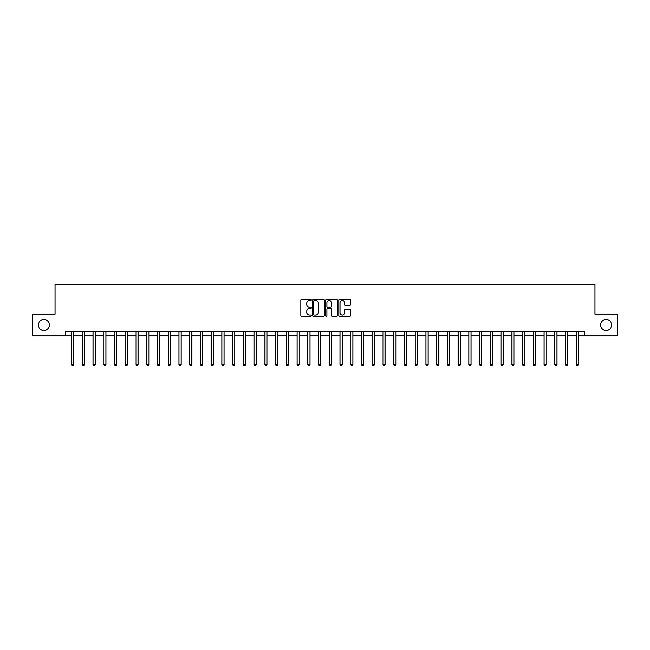 <?xml version="1.0" encoding="UTF-8"?>
<svg xmlns="http://www.w3.org/2000/svg" width="650" height="650" viewBox="0 0 650 650"><rect width="100%" height="100%" fill="white"/><g stroke="black" fill="none" stroke-linecap="round" stroke-linejoin="round"><path stroke-width="0.97" d="M311.252 299.975A0.593 0.593 0 0 0 310.668 299.39L301.706 299.39A0.845 0.845 0 0 0 300.861 300.227L300.861 315.404A0.845 0.845 0 0 0 301.706 316.249L310.668 316.249A0.593 0.593 0 0 0 311.252 315.664A0.593 0.593 0 0 0 310.668 315.071L309.506 315.071A2.697 2.697 0 0 1 306.808 312.374L306.808 311.106A2.697 2.697 0 0 1 309.506 308.409L310.668 308.409A0.593 0.593 0 0 0 311.252 307.816A0.593 0.593 0 0 0 310.668 307.231L309.506 307.231A2.697 2.697 0 0 1 306.808 304.533L306.808 303.266A2.697 2.697 0 0 1 309.506 300.568L310.668 300.568A0.593 0.593 0 0 0 311.252 299.975M600.616 325A5.501 5.501 0 0 0 606.117 330.501A5.501 5.501 0 0 0 611.617 325A5.501 5.501 0 0 0 606.117 319.499A5.501 5.501 0 0 0 600.616 325M38.383 325A5.501 5.501 0 0 0 43.883 330.501A5.501 5.501 0 0 0 49.384 325A5.501 5.501 0 0 0 43.883 319.499A5.501 5.501 0 0 0 38.383 325M349.643 305.329A0.845 0.845 0 0 0 350.488 304.493L350.488 300.227A0.845 0.845 0 0 0 349.643 299.39L339.69 299.39A0.845 0.845 0 0 0 338.853 300.227L338.853 315.404A0.845 0.845 0 0 0 339.69 316.249L349.643 316.249A0.845 0.845 0 0 0 350.488 315.404L350.488 310.261A0.845 0.845 0 0 0 349.643 309.424L345.386 309.424A0.845 0.845 0 0 0 344.541 310.261L344.541 312.812A2.259 2.259 0 0 1 342.282 315.071A2.259 2.259 0 0 1 340.031 312.812L340.031 302.827A2.259 2.259 0 0 1 342.282 300.568A2.259 2.259 0 0 1 344.541 302.827L344.541 304.493A0.845 0.845 0 0 0 345.386 305.329L349.643 305.329M65.788 335.741L32.5 335.741L32.5 314.259L55.047 314.259L55.047 284.196L594.953 284.196L594.953 314.259L617.5 314.259L617.5 335.741L584.212 335.741L584.212 331.443L65.788 331.443L65.788 335.741L71.589 335.741M324.261 300.227A0.845 0.845 0 0 0 323.416 299.39L313.471 299.39A0.845 0.845 0 0 0 312.626 300.227L312.626 315.404A0.845 0.845 0 0 0 313.471 316.249L323.416 316.249A0.845 0.845 0 0 0 324.261 315.404L324.261 300.227M326.584 299.39L336.529 299.39A0.845 0.845 0 0 1 337.374 300.227L337.374 315.404A0.845 0.845 0 0 1 336.529 316.249L332.272 316.249A0.845 0.845 0 0 1 331.427 315.404L331.427 309.254A0.845 0.845 0 0 0 330.59 308.409L327.762 308.409A0.845 0.845 0 0 0 326.918 309.254L326.918 315.664A0.593 0.593 0 0 1 326.324 316.249A0.593 0.593 0 0 1 325.739 315.664L325.739 300.227A0.845 0.845 0 0 1 326.584 299.39M73.734 335.741L82.322 335.741M84.468 335.741L93.064 335.741M95.209 335.741L103.797 335.741M105.95 335.741L114.538 335.741M116.683 335.741L125.279 335.741M127.424 335.741L136.013 335.741M138.157 335.741L146.754 335.741M148.899 335.741L157.487 335.741M159.64 335.741L168.228 335.741M170.373 335.741L178.961 335.741M181.114 335.741L189.702 335.741M191.847 335.741L200.444 335.741M202.589 335.741L211.177 335.741M213.33 335.741L221.918 335.741M224.063 335.741L232.651 335.741M234.804 335.741L243.393 335.741M245.537 335.741L254.134 335.741M256.279 335.741L264.867 335.741M267.012 335.741L275.608 335.741M277.753 335.741L286.341 335.741M288.494 335.741L297.082 335.741M299.227 335.741L307.816 335.741M309.969 335.741L318.557 335.741M320.702 335.741L329.298 335.741M331.443 335.741L340.031 335.741M342.184 335.741L350.773 335.741M352.918 335.741L361.506 335.741M363.659 335.741L372.247 335.741M374.392 335.741L382.988 335.741M385.133 335.741L393.721 335.741M395.866 335.741L404.463 335.741M406.608 335.741L415.196 335.741M417.349 335.741L425.937 335.741M428.082 335.741L436.67 335.741M438.823 335.741L447.411 335.741M449.556 335.741L458.152 335.741M460.298 335.741L468.886 335.741M471.039 335.741L479.627 335.741M481.772 335.741L490.36 335.741M492.513 335.741L501.101 335.741M503.246 335.741L511.843 335.741M513.988 335.741L522.576 335.741M524.721 335.741L533.317 335.741M535.462 335.741L544.05 335.741M546.203 335.741L554.791 335.741M556.936 335.741L565.533 335.741M567.678 335.741L576.266 335.741M578.411 335.741L584.212 335.741M314.397 300.568A0.593 0.593 0 0 0 313.804 301.161L313.804 314.478A0.593 0.593 0 0 0 314.397 315.071L315.616 315.071A2.697 2.697 0 0 0 318.321 312.374L318.321 303.266A2.697 2.697 0 0 0 315.616 300.568L314.397 300.568M331.427 302.868A2.259 2.259 0 0 0 329.176 300.609A2.259 2.259 0 0 0 326.918 302.868L326.918 306.386A0.845 0.845 0 0 0 327.762 307.231L330.59 307.231A0.845 0.845 0 0 0 331.427 306.386L331.427 302.868M73.84 331.443L73.799 331.549A0.861 0.861 90.2 0 0 73.734 331.874L73.734 364.691L71.589 364.691L71.589 331.874A0.861 0.861 90.2 0 0 71.524 331.549L71.484 331.443M73.734 364.691L73.093 365.804L72.231 365.804L71.589 364.691M84.581 331.443L84.532 331.549A0.861 0.861 0 0 0 84.468 331.874L84.468 364.691L82.322 364.691L82.322 331.874A0.861 0.861 0 0 0 82.266 331.549L82.217 331.443M84.468 364.691L83.826 365.804L82.964 365.804L82.322 364.691M95.314 331.443L95.274 331.549A0.861 0.861 0 0 0 95.209 331.874L95.209 364.691L93.064 364.691L93.064 331.874A0.861 0.861 0 0 0 92.999 331.549L92.958 331.443M95.209 364.691L94.567 365.804L93.706 365.804L93.064 364.691M106.056 331.443L106.007 331.549A0.861 0.861 0 0 0 105.95 331.874L105.95 364.691L103.797 364.691L103.797 331.874A0.861 0.861 0 0 0 103.74 331.549L103.691 331.443M105.95 364.691L105.3 365.804L104.447 365.804L103.797 364.691M116.789 331.443L116.748 331.549A0.861 0.861 0 0 0 116.683 331.874L116.683 364.691L114.538 364.691L114.538 331.874A0.861 0.861 0 0 0 114.473 331.549L114.433 331.443M116.683 364.691L116.041 365.804L115.18 365.804L114.538 364.691M127.53 331.443L127.481 331.549A0.861 0.861 0 0 0 127.424 331.874L127.424 364.691L125.279 364.691L125.279 331.874A0.861 0.861 0 0 0 125.214 331.549L125.166 331.443M127.424 364.691L126.782 365.804L125.921 365.804L125.279 364.691M138.263 331.443L138.222 331.549A0.861 0.861 0 0 0 138.157 331.874L138.157 364.691L136.013 364.691L136.013 331.874A0.861 0.861 0 0 0 135.947 331.549L135.907 331.443M138.157 364.691L137.516 365.804L136.654 365.804L136.013 364.691M149.004 331.443L148.964 331.549A0.861 0.861 0 0 0 148.899 331.874L148.899 364.691L146.754 364.691L146.754 331.874A0.861 0.861 0 0 0 146.689 331.549L146.648 331.443M148.899 364.691L148.257 365.804L147.396 365.804L146.754 364.691M159.746 331.443L159.697 331.549A0.861 0.861 0 0 0 159.64 331.874L159.64 364.691L157.487 364.691L157.487 331.874A0.861 0.861 0 0 0 157.43 331.549L157.381 331.443M159.64 364.691L158.99 365.804L158.137 365.804L157.487 364.691M170.479 331.443L170.438 331.549A0.861 0.861 0 0 0 170.373 331.874L170.373 364.691L168.228 364.691L168.228 331.874A0.861 0.861 0 0 0 168.163 331.549L168.123 331.443M170.373 364.691L169.731 365.804L168.87 365.804L168.228 364.691M181.22 331.443L181.171 331.549A0.861 0.861 0 0 0 181.114 331.874L181.114 364.691L178.961 364.691L178.961 331.874A0.861 0.861 0 0 0 178.904 331.549L178.856 331.443M181.114 364.691L180.464 365.804L179.611 365.804L178.961 364.691M191.953 331.443L191.912 331.549A0.861 0.861 0 0 0 191.847 331.874L191.847 364.691L189.702 364.691L189.702 331.874A0.861 0.861 0 0 0 189.638 331.549L189.597 331.443M191.847 364.691L191.206 365.804L190.344 365.804L189.702 364.691M202.694 331.443L202.654 331.549A0.861 0.861 0 0 0 202.589 331.874L202.589 364.691L200.444 364.691L200.444 331.874A0.861 0.861 0 0 0 200.379 331.549L200.338 331.443M202.589 364.691L201.947 365.804L201.086 365.804L200.444 364.691M213.436 331.443L213.387 331.549A0.861 0.861 0 0 0 213.33 331.874L213.33 364.691L211.177 364.691L211.177 331.874A0.861 0.861 0 0 0 211.12 331.549L211.071 331.443M213.33 364.691L212.68 365.804L211.819 365.804L211.177 364.691M224.169 331.443L224.128 331.549A0.861 0.861 0 0 0 224.063 331.874L224.063 364.691L221.918 364.691L221.918 331.874A0.861 0.861 0 0 0 221.853 331.549L221.812 331.443M224.063 364.691L223.421 365.804L222.56 365.804L221.918 364.691M234.91 331.443L234.861 331.549A0.861 0.861 0 0 0 234.804 331.874L234.804 364.691L232.651 364.691L232.651 331.874A0.861 0.861 0 0 0 232.594 331.549L232.546 331.443M234.804 364.691L234.154 365.804L233.301 365.804L232.651 364.691M245.643 331.443L245.602 331.549A0.861 0.861 0 0 0 245.537 331.874L245.537 364.691L243.393 364.691L243.393 331.874A0.861 0.861 0 0 0 243.328 331.549L243.287 331.443M245.537 364.691L244.896 365.804L244.034 365.804L243.393 364.691M256.384 331.443L256.336 331.549A0.861 0.861 0 0 0 256.279 331.874L256.279 364.691L254.134 364.691L254.134 331.874A0.861 0.861 0 0 0 254.069 331.549L254.02 331.443M256.279 364.691L255.637 365.804L254.776 365.804L254.134 364.691M267.118 331.443L267.077 331.549A0.861 0.861 0 0 0 267.012 331.874L267.012 364.691L264.867 364.691L264.867 331.874A0.861 0.861 0 0 0 264.802 331.549L264.761 331.443M267.012 364.691L266.37 365.804L265.509 365.804L264.867 364.691M277.859 331.443L277.818 331.549A0.861 0.861 0 0 0 277.753 331.874L277.753 364.691L275.608 364.691L275.608 331.874A0.861 0.861 0 0 0 275.543 331.549L275.502 331.443M277.753 364.691L277.111 365.804L276.25 365.804L275.608 364.691M288.6 331.443L288.551 331.549A0.861 0.861 0 0 0 288.494 331.874L288.494 364.691L286.341 364.691L286.341 331.874A0.861 0.861 0 0 0 286.284 331.549L286.236 331.443M288.494 364.691L287.844 365.804L286.991 365.804L286.341 364.691M299.333 331.443L299.293 331.549A0.861 0.861 0 0 0 299.227 331.874L299.227 364.691L297.082 364.691L297.082 331.874A0.861 0.861 0 0 0 297.017 331.549L296.977 331.443M299.227 364.691L298.586 365.804L297.724 365.804L297.082 364.691M310.074 331.443L310.026 331.549A0.861 0.861 0 0 0 309.969 331.874L309.969 364.691L307.816 364.691L307.816 331.874A0.861 0.861 0 0 0 307.759 331.549L307.71 331.443M309.969 364.691L309.319 365.804L308.466 365.804L307.816 364.691M320.808 331.443L320.767 331.549A0.861 0.861 0 0 0 320.702 331.874L320.702 364.691L318.557 364.691L318.557 331.874A0.861 0.861 0 0 0 318.492 331.549L318.451 331.443M320.702 364.691L320.06 365.804L319.199 365.804L318.557 364.691M331.549 331.443L331.508 331.549A0.861 0.861 0 0 0 331.443 331.874L331.443 364.691L329.298 364.691L329.298 331.874A0.861 0.861 0 0 0 329.233 331.549L329.192 331.443M331.443 364.691L330.801 365.804L329.94 365.804L329.298 364.691M342.29 331.443L342.241 331.549A0.861 0.861 0 0 0 342.184 331.874L342.184 364.691L340.031 364.691L340.031 331.874A0.861 0.861 0 0 0 339.974 331.549L339.926 331.443M342.184 364.691L341.534 365.804L340.681 365.804L340.031 364.691M353.023 331.443L352.983 331.549A0.861 0.861 0 0 0 352.918 331.874L352.918 364.691L350.773 364.691L350.773 331.874A0.861 0.861 0 0 0 350.707 331.549L350.667 331.443M352.918 364.691L352.276 365.804L351.414 365.804L350.773 364.691M363.764 331.443L363.716 331.549A0.861 0.861 0 0 0 363.659 331.874L363.659 364.691L361.506 364.691L361.506 331.874A0.861 0.861 0 0 0 361.449 331.549L361.4 331.443M363.659 364.691L363.009 365.804L362.156 365.804L361.506 364.691M374.498 331.443L374.457 331.549A0.861 0.861 0 0 0 374.392 331.874L374.392 364.691L372.247 364.691L372.247 331.874A0.861 0.861 0 0 0 372.182 331.549L372.141 331.443M374.392 364.691L373.75 365.804L372.889 365.804L372.247 364.691M385.239 331.443L385.198 331.549A0.861 0.861 0 0 0 385.133 331.874L385.133 364.691L382.988 364.691L382.988 331.874A0.861 0.861 0 0 0 382.923 331.549L382.882 331.443M385.133 364.691L384.491 365.804L383.63 365.804L382.988 364.691M395.98 331.443L395.931 331.549A0.861 0.861 0 0 0 395.866 331.874L395.866 364.691L393.721 364.691L393.721 331.874A0.861 0.861 0 0 0 393.664 331.549L393.616 331.443M395.866 364.691L395.224 365.804L394.363 365.804L393.721 364.691M406.713 331.443L406.673 331.549A0.861 0.861 0 0 0 406.608 331.874L406.608 364.691L404.463 364.691L404.463 331.874A0.861 0.861 0 0 0 404.398 331.549L404.357 331.443M406.608 364.691L405.966 365.804L405.104 365.804L404.463 364.691M417.454 331.443L417.406 331.549A0.861 0.861 0 0 0 417.349 331.874L417.349 364.691L415.196 364.691L415.196 331.874A0.861 0.861 0 0 0 415.139 331.549L415.09 331.443M417.349 364.691L416.699 365.804L415.846 365.804L415.196 364.691M428.188 331.443L428.147 331.549A0.861 0.861 0 0 0 428.082 331.874L428.082 364.691L425.937 364.691L425.937 331.874A0.861 0.861 0 0 0 425.872 331.549L425.831 331.443M428.082 364.691L427.44 365.804L426.579 365.804L425.937 364.691M438.929 331.443L438.88 331.549A0.861 0.861 0 0 0 438.823 331.874L438.823 364.691L436.67 364.691L436.67 331.874A0.861 0.861 0 0 0 436.613 331.549L436.564 331.443M438.823 364.691L438.181 365.804L437.32 365.804L436.67 364.691M449.662 331.443L449.621 331.549A0.861 0.861 0 0 0 449.556 331.874L449.556 364.691L447.411 364.691L447.411 331.874A0.861 0.861 0 0 0 447.346 331.549L447.306 331.443M449.556 364.691L448.914 365.804L448.053 365.804L447.411 364.691M460.403 331.443L460.363 331.549A0.861 0.861 0 0 0 460.298 331.874L460.298 364.691L458.152 364.691L458.152 331.874A0.861 0.861 0 0 0 458.087 331.549L458.047 331.443M460.298 364.691L459.656 365.804L458.794 365.804L458.152 364.691M471.144 331.443L471.096 331.549A0.861 0.861 0 0 0 471.039 331.874L471.039 364.691L468.886 364.691L468.886 331.874A0.861 0.861 0 0 0 468.829 331.549L468.78 331.443M471.039 364.691L470.389 365.804L469.536 365.804L468.886 364.691M481.878 331.443L481.837 331.549A0.861 0.861 0 0 0 481.772 331.874L481.772 364.691L479.627 364.691L479.627 331.874A0.861 0.861 0 0 0 479.562 331.549L479.521 331.443M481.772 364.691L481.13 365.804L480.269 365.804L479.627 364.691M492.619 331.443L492.57 331.549A0.861 0.861 0 0 0 492.513 331.874L492.513 364.691L490.36 364.691L490.36 331.874A0.861 0.861 0 0 0 490.303 331.549L490.254 331.443M492.513 364.691L491.863 365.804L491.01 365.804L490.36 364.691M503.352 331.443L503.311 331.549A0.861 0.861 0 0 0 503.246 331.874L503.246 364.691L501.101 364.691L501.101 331.874A0.861 0.861 0 0 0 501.036 331.549L500.996 331.443M503.246 364.691L502.604 365.804L501.743 365.804L501.101 364.691M514.093 331.443L514.053 331.549A0.861 0.861 0 0 0 513.988 331.874L513.988 364.691L511.843 364.691L511.843 331.874A0.861 0.861 0 0 0 511.777 331.549L511.737 331.443M513.988 364.691L513.346 365.804L512.484 365.804L511.843 364.691M524.834 331.443L524.786 331.549A0.861 0.861 0 0 0 524.721 331.874L524.721 364.691L522.576 364.691L522.576 331.874A0.861 0.861 0 0 0 522.519 331.549L522.47 331.443M524.721 364.691L524.079 365.804L523.217 365.804L522.576 364.691M535.567 331.443L535.527 331.549A0.861 0.861 0 0 0 535.462 331.874L535.462 364.691L533.317 364.691L533.317 331.874A0.861 0.861 0 0 0 533.252 331.549L533.211 331.443M535.462 364.691L534.82 365.804L533.959 365.804L533.317 364.691M546.309 331.443L546.26 331.549A0.861 0.861 0 0 0 546.203 331.874L546.203 364.691L544.05 364.691L544.05 331.874A0.861 0.861 0 0 0 543.993 331.549L543.944 331.443M546.203 364.691L545.553 365.804L544.7 365.804L544.05 364.691M557.042 331.443L557.001 331.549A0.861 0.861 0 0 0 556.936 331.874L556.936 364.691L554.791 364.691L554.791 331.874A0.861 0.861 0 0 0 554.726 331.549L554.686 331.443M556.936 364.691L556.294 365.804L555.433 365.804L554.791 364.691M567.783 331.443L567.734 331.549A0.861 0.861 0 0 0 567.678 331.874L567.678 364.691L565.533 364.691L565.533 331.874A0.861 0.861 0 0 0 565.467 331.549L565.419 331.443M567.678 364.691L567.036 365.804L566.174 365.804L565.533 364.691M578.516 331.443L578.476 331.549A0.861 0.861 0 0 0 578.411 331.874L578.411 364.691L576.266 364.691L576.266 331.874A0.861 0.861 0 0 0 576.201 331.549L576.16 331.443M578.411 364.691L577.769 365.804L576.908 365.804L576.266 364.691"/></g></svg>
